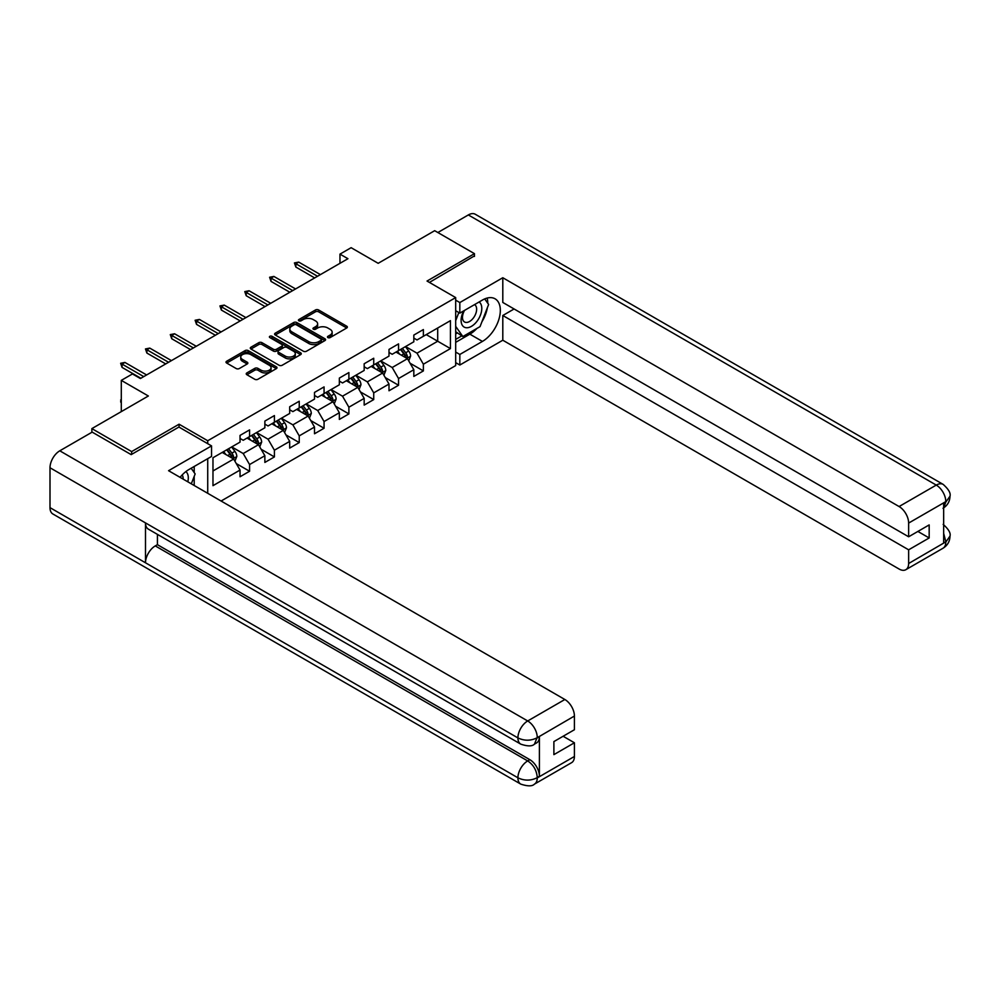 <?xml version="1.0" encoding="UTF-8"?>
<svg xmlns="http://www.w3.org/2000/svg" width="1000" height="1000" viewBox="0 0 1000 1000"><rect width="100%" height="100%" fill="white"/><g stroke="black" fill="none" stroke-linecap="round" stroke-linejoin="round"><path stroke-width="1.5" d="M327.925 337.587A1.55 0.887 0 0 0 330.112 337.587L346.712 328A2.212 1.275 0 0 0 347.362 327.1A2.212 1.275 0 0 0 346.712 326.2L318.6 309.962A2.212 1.275 0 0 0 315.475 309.962L298.875 319.55A1.55 0.887 0 0 0 298.425 320.175A1.55 0.887 0 0 0 298.875 320.812A1.55 0.887 0 0 0 301.062 320.812L303.212 319.562A7.075 4.088 0 0 1 313.2 319.562L315.55 320.925A7.075 4.088 0 0 1 317.625 323.812A7.075 4.088 0 0 1 315.55 326.688L313.4 327.938A1.55 0.887 0 0 0 312.95 328.562A1.55 0.887 0 0 0 313.4 329.2A1.55 0.887 0 0 0 315.587 329.2L317.738 327.95A7.075 4.088 0 0 1 327.738 327.95L330.075 329.312A7.075 4.088 0 0 1 332.15 332.2A7.075 4.088 0 0 1 330.075 335.075L327.925 336.325A1.55 0.887 0 0 0 327.475 336.95A1.55 0.887 0 0 0 327.925 337.587L327.925 336.325M246.887 372.912A2.212 1.275 0 0 0 246.238 373.825A2.212 1.275 0 0 0 246.887 374.725L254.775 379.275A2.212 1.275 0 0 0 257.9 379.275L276.337 368.638A2.212 1.275 0 0 0 276.988 367.725A2.212 1.275 0 0 0 276.337 366.825L248.212 350.6A2.212 1.275 0 0 0 245.087 350.6L226.663 361.238A2.212 1.275 0 0 0 226.012 362.137A2.212 1.275 0 0 0 226.663 363.038L236.188 368.537A2.212 1.275 0 0 0 239.312 368.537L247.2 363.988A2.212 1.275 0 0 0 247.85 363.088A2.212 1.275 0 0 0 247.2 362.188L242.475 359.45A5.913 3.413 0 0 1 240.75 357.038A5.913 3.413 0 0 1 244.4 353.888A5.913 3.413 0 0 1 250.837 354.625L269.35 365.312A5.913 3.413 0 0 1 271.075 367.725A5.913 3.413 0 0 1 267.425 370.887A5.913 3.413 0 0 1 260.988 370.138L257.9 368.363A2.212 1.275 0 0 0 254.775 368.363L246.887 372.912L246.887 374.725M474.462 256.425L474.462 253.663L434.675 230.688L378.175 263.312L351.125 247.688L339.975 254.125L347.938 258.712L140.4 378.537L132.438 373.95L121.3 380.375L121.3 411.613M179.075 427.15L179.075 424.212L131.65 451.587L91.862 428.612L148.363 396L121.3 380.375M179.075 424.212L207.725 440.75L455.688 297.587L455.688 365.588L221.088 501.025M474.462 253.663L427.038 281.05L455.688 297.587M303.363 351.225A2.212 1.275 0 0 0 306.488 351.225L324.925 340.588A2.212 1.275 0 0 0 325.575 339.675A2.212 1.275 0 0 0 324.925 338.775L296.8 322.537A2.212 1.275 0 0 0 293.675 322.537L275.25 333.188A2.212 1.275 0 0 0 274.6 334.087A2.212 1.275 0 0 0 275.25 334.988L303.363 351.225M270.475 337.912A1.55 0.887 0 0 1 272.038 338.137L300.6 354.625L282.2 365.25A2.212 1.275 0 0 1 279.075 365.25L250.95 349.012L250.95 347.212A2.212 1.275 0 0 0 250.3 348.113A2.212 1.275 0 0 0 250.95 349.012M250.95 347.212L258.837 342.663A2.212 1.275 0 0 1 261.962 342.663L273.375 349.237A2.212 1.275 0 0 0 276.5 349.237L281.725 346.225A2.212 1.275 0 0 0 282.375 345.312A2.212 1.275 0 0 0 281.725 344.412L269.85 337.562A1.55 0.887 0 0 1 269.4 336.925A1.55 0.887 0 0 1 270.363 336.1A1.55 0.887 0 0 1 272.038 336.3L300.625 352.8A2.212 1.275 0 0 1 301.275 353.7A2.212 1.275 0 0 1 300.625 354.613L300.625 352.8M91.862 432.287L91.862 428.612M131.65 451.587L131.65 454.35M207.725 493.3L207.725 458.663M207.725 443.688L207.725 440.75M236.287 463.587L249.575 471.25L249.575 464.55L264.862 455.725L264.862 462.438L274.413 456.925L274.413 450.213L289.688 441.388L289.688 448.1L299.237 442.587L299.237 435.875L314.513 427.05L314.513 433.762L324.062 428.25L324.062 421.538L339.35 412.725L339.35 419.425L348.888 413.913L348.888 407.212L364.175 398.387L364.175 405.1L373.725 399.588L373.725 392.875L389 384.05L389 390.763L398.55 385.25L398.55 378.537L413.825 369.712L413.825 376.425L423.375 370.913L423.375 364.2L450.438 348.587L450.438 320.65L437.7 328L437.7 341.238L450.438 348.587M249.575 471.25L240.037 476.763L240.037 470.062L212.975 485.675L212.975 457.75L240.037 442.125L240.037 435.412L249.575 429.9L249.575 436.613L264.862 427.788L264.862 421.087L274.413 415.575L274.413 422.275L289.688 413.45L289.688 406.75L299.237 401.238L299.237 407.938L314.513 399.125L314.513 392.413L324.062 386.9L324.062 393.612L339.35 384.787L339.35 378.075L348.888 372.562L348.888 379.275L364.175 370.45L364.175 363.75L373.725 358.237L373.725 364.938L389 356.112L389 349.412L398.55 343.9L398.55 350.6L413.825 341.788L413.825 335.075L423.375 329.562L423.375 336.275L450.438 320.65M247.037 438.088L258.488 444.7L243.212 453.525L231.75 446.9M240.037 438.45L243.212 440.288L249.575 436.613M243.212 453.525L249.575 464.55M258.488 444.7L264.862 455.725M271.863 423.75L283.325 430.363L268.038 439.188L256.588 432.575M264.862 424.113L268.038 425.95L274.413 422.275M268.038 439.188L274.413 450.213M283.325 430.363L289.688 441.388M296.688 409.412L308.15 416.025L292.875 424.85L281.413 418.237M289.688 409.775L292.875 411.613L299.237 407.938M292.875 424.85L299.237 435.875M308.15 416.025L314.513 427.05M321.525 395.075L332.975 401.7L317.7 410.513L306.238 403.9M314.513 395.45L317.7 397.287L324.062 393.612M317.7 410.513L324.062 421.538M332.975 401.7L339.35 412.725M346.35 380.75L357.812 387.362L342.525 396.188L331.062 389.562M339.35 381.112L342.525 382.95L348.888 379.275M342.525 396.188L348.888 407.212M357.812 387.362L364.175 398.387M371.175 366.413L382.638 373.025L367.35 381.85L355.9 375.225M364.175 366.775L367.35 368.612L373.725 364.938M367.35 381.85L373.725 392.875M382.638 373.025L389 384.05M396 352.075L407.463 358.688L392.188 367.512L380.725 360.9M389 352.438L392.188 354.275L398.55 350.6M392.188 367.512L398.55 378.537M407.463 358.688L413.825 369.712M426.238 334.613L437.7 341.238L417.013 353.175L405.55 346.562M413.825 338.113L417.013 339.95L423.375 336.275M417.013 353.175L423.375 364.2M339.975 254.125L339.975 263.312M212.975 470.975L233.663 459.038L222.2 452.413M233.663 459.038L240.037 470.062M410.087 363.237L423.375 370.913M385.262 377.575L398.55 385.25M360.438 391.912L373.725 399.588M335.6 406.238L348.888 413.913M310.775 420.575L324.062 428.25M285.95 434.913L299.237 442.587M261.125 449.25L274.413 456.925M328.55 337.8L330.075 336.912A7.075 4.088 0 0 0 332.15 334.038L332.15 332.2M317.625 323.812L317.625 325.65A7.075 4.088 0 0 1 315.55 328.525L314.025 329.412M346.712 326.2L346.712 328L318.6 311.8A2.212 1.275 0 0 0 315.475 311.8L299.488 321.025M324.888 340.6L296.8 324.387A2.212 1.275 0 0 0 293.675 324.387L275.275 335.012L275.25 333.188M321.012 340.312A1.55 0.887 0 0 0 321.475 339.675A1.55 0.887 0 0 0 321.012 339.05L296.337 324.8A1.55 0.887 0 0 0 294.15 324.8L291.887 326.112A7.075 4.088 0 0 0 289.812 328.988A7.075 4.088 0 0 0 291.887 331.875L308.75 341.625A7.075 4.088 0 0 0 318.75 341.625L321.012 340.312L321.012 342.15A1.55 0.887 0 0 0 321.475 341.512L321.475 339.675M289.812 328.988L289.812 330.825A7.075 4.088 0 0 0 291.887 333.713L291.887 331.875M321.012 342.15L318.75 343.462A7.075 4.088 0 0 1 308.75 343.462L291.887 333.713M250.975 349.038L258.837 344.5L258.837 342.663M282.375 345.312L282.375 347.15A2.212 1.275 0 0 1 281.725 348.062L276.5 351.075A2.212 1.275 0 0 1 273.375 351.075L261.962 344.5A2.212 1.275 0 0 0 258.837 344.5M285.2 356.075A5.913 3.413 0 0 0 291.65 356.812A5.913 3.413 0 0 0 295.287 353.663A5.913 3.413 0 0 0 293.562 351.25L287.038 347.488A2.212 1.275 0 0 0 283.913 347.488L278.675 350.5A2.212 1.275 0 0 0 278.038 351.4A2.212 1.275 0 0 0 278.675 352.312L285.2 356.075L285.2 357.912A5.913 3.413 0 0 0 291.65 358.65A5.913 3.413 0 0 0 295.287 355.5L295.287 353.663M278.038 351.4L278.038 353.237A2.212 1.275 0 0 0 278.675 354.15L278.675 352.312M285.2 357.912L278.675 354.15M271.075 367.725L271.075 369.562A5.913 3.413 0 0 1 267.425 372.725A5.913 3.413 0 0 1 260.988 371.975L257.9 370.2A2.212 1.275 0 0 0 254.775 370.2L246.925 374.738M240.75 357.038L240.75 358.875A5.913 3.413 0 0 0 242.475 361.287L242.475 359.45M247.2 362.188L247.2 363.988L242.475 361.287M276.337 366.825L276.337 368.638L248.212 352.438A2.212 1.275 0 0 0 245.087 352.438L226.688 363.062L226.663 361.238M408.725 360.875L410.613 356.1A5.962 3.438 -120 0 0 408.713 351.025L405.425 346.637M399.7 354.212L397.463 351.225M406.538 358.162L407.388 356.35A5.962 3.438 -120 0 0 405.688 352.762L402.4 348.387M400.913 349.25L404.55 354.113A3.038 1.75 60 0 1 405.1 355.037L407.388 356.35M400.487 349.487L403.775 353.875A5.962 3.438 60 0 1 405.487 357.463M317.538 276.262L295.863 263.75L295.863 267.062L294.425 262.925L295.863 263.75L298.725 262.1L320.4 274.613M295.863 267.062L314.675 277.925M294.425 262.925L298.725 262.1M463.762 310.85A14.625 8.45 120 0 0 466.275 327.738A14.625 8.45 120 0 0 479.487 317.275A14.625 8.45 120 0 0 479.125 301.975M464.588 310.363A10.012 5.787 120 0 0 464.55 321.987A10.012 5.787 120 0 0 466.012 322.438A10.012 5.787 120 0 0 475.175 315.05A10.012 5.787 120 0 0 474.562 304.637A10.012 5.787 120 0 0 474.538 304.625M484.712 298.913L488.625 304.475L480.037 326.625L462.85 336.55L455.688 331.737M462.85 336.55L455.688 326.35M455.688 320.65L458.825 312.538M187.812 481.812A14.625 8.45 120 0 0 185.875 471.587M183.15 479.113A10.012 5.787 120 0 0 182.125 475M191.15 468.237L195.15 473.925L191.3 483.825M476.875 328.45A25.325 14.625 120 0 1 469.85 334.162L482.425 341.413A25.325 14.625 120 0 0 498.963 319.1A25.325 14.625 120 0 0 495.087 298.812A25.325 14.625 120 0 0 482.425 300.062L459.825 313.113L459.825 302.55L502.8 277.738L899.087 506.538L936.263 485.087L468.338 214.938L437.863 232.525M482.425 341.413L459.825 354.462L459.825 365.037L502.8 340.225L502.8 315.5L908.637 549.812L908.637 563.513L946.038 541.725L943.662 542.837L943.662 503.325L945.8 501.625L908.637 523.075A13.5 7.8 -120 0 0 899.087 506.538M514.1 308.975L502.8 315.5M917.875 531.438L929.175 537.962L929.175 524.913L908.637 536.775L502.8 302.45L502.8 277.738M455.688 310.725L459.825 313.113M455.688 300.163L459.825 302.55M455.688 362.638L459.825 365.037M455.688 352.075L459.825 354.462M502.8 340.225L899.087 569.025A13.5 7.8 -120 0 0 905.85 569.688A13.5 7.8 -120 0 0 908.637 563.513M468.338 214.938A13.838 7.987 -60 0 1 475.262 214.25L943.175 484.4A13.838 7.987 -60 0 0 936.263 485.087A13.5 7.8 60 0 1 945.8 501.625M908.637 536.775L908.637 523.075M929.175 537.962L908.637 549.812M474.462 255.875L429.425 282.425M481.9 321.825A25.325 14.625 120 0 0 487.35 307.775M487.762 303.238A25.325 14.625 120 0 0 487.125 298.075M469.85 334.162L455.688 342.337M455.688 339.4L461.737 335.9M455.688 333.888L456.962 333.15M943.662 533.387L945.8 541.587M943.175 524.362C948.612 529.25 950.888 533.162 950 536.087L946.062 541.712M943.175 484.4C948.6 489.237 950.875 493.175 950 496.213L946.05 501.763M520.788 744.15A13.838 7.987 -60 0 1 517.913 737.913C524.288 740.975 530.65 740.938 537 737.837L534.462 744.137C532.188 746.438 527.638 746.45 520.788 744.15L148.363 529.138A13.838 7.987 -60 0 1 145.488 522.9L50 467.762A13.838 7.987 -60 0 1 59.787 450.812L92.175 432.113L131.175 454.625L178.912 427.05L211.537 445.887L211.537 456.463L188.938 469.513A25.325 14.625 120 0 0 180.075 477.337M211.537 445.887L168.575 470.7L564.862 699.5A13.5 7.8 60 0 1 574.412 716.038L574.412 729.737L553.888 741.587L553.888 754.638L574.412 742.775L574.412 756.475A13.5 7.8 60 0 1 571.625 762.65L534.462 784.112A13.5 7.8 -120 0 0 537.25 777.925L574.412 756.475M193.637 485.175L198.975 488.25M194.2 484.85L194.2 476.362M194.2 472.575L194.2 466.475M534.462 784.112C532.3 786.4 527.737 786.4 520.788 784.125L52.862 513.975A13.838 7.987 -60 0 1 50 507.638L145.488 562.775A13.838 7.987 -60 0 1 155.275 545.913L527.7 760.925L529.85 759.688A13.5 7.8 60 0 1 539.4 776.225L539.4 736.712A13.5 7.8 60 0 1 536.6 742.9L534.462 744.137M50 467.762L50 507.638M59.787 450.812L527.7 720.962A13.838 7.987 -60 0 0 517.913 737.913L145.488 522.9L145.488 562.775L517.913 777.788C524.275 780.863 530.638 780.863 537.013 777.788L537.25 777.925M574.412 742.775L563.112 736.263M157.425 534.375L157.425 544.675L529.85 759.688M157.425 544.675L155.275 545.913M383.888 375.2L385.788 370.438A5.962 3.438 -120 0 0 383.888 365.35L380.6 360.975M374.875 368.537L372.638 365.562M381.712 372.488L382.562 370.688A5.962 3.438 -120 0 0 380.863 367.1L377.575 362.713M376.075 363.575L379.725 368.438A3.038 1.75 60 0 1 380.275 369.363L382.562 370.688M375.662 363.825L378.95 368.2A5.962 3.438 60 0 1 380.65 371.788M359.062 389.538L360.962 384.775A5.962 3.438 -120 0 0 359.05 379.688L355.763 375.3M350.037 382.875L347.812 379.9M356.887 386.825L357.738 385.025A5.962 3.438 -120 0 0 356.025 381.438L352.75 377.05M351.25 377.912L354.9 382.775A3.038 1.75 60 0 1 355.45 383.7L357.738 385.025M350.838 378.15L354.125 382.537A5.962 3.438 60 0 1 355.825 386.125M292.712 290.6L271.038 278.087L271.038 281.4L269.6 277.262L271.038 278.087L273.9 276.438L295.575 288.95M271.038 281.4L289.85 292.262M269.6 277.262L273.9 276.438M267.887 304.938L246.213 292.425L246.213 295.725L244.775 291.6L246.213 292.425L249.075 290.763L270.75 303.288M246.213 295.725L265.012 306.588M244.775 291.6L249.075 290.763M334.237 403.875L336.125 399.1A5.962 3.438 -120 0 0 334.225 394.025L330.938 389.637M325.213 397.212L322.987 394.237M332.05 401.163L332.912 399.363A5.962 3.438 -120 0 0 331.2 395.775L327.912 391.388M326.425 392.25L330.062 397.113A3.038 1.75 60 0 1 330.613 398.038L332.912 399.363M326.012 392.488L329.288 396.875A5.962 3.438 60 0 1 331 400.462M309.413 418.212L311.3 413.438A5.962 3.438 -120 0 0 309.4 408.363L306.112 403.975M300.387 411.55L298.15 408.562M307.225 415.5L308.075 413.688A5.962 3.438 -120 0 0 306.375 410.1L303.087 405.725M301.6 406.587L305.238 411.45A3.038 1.75 60 0 1 305.788 412.375L308.075 413.688M301.175 406.825L304.462 411.213A5.962 3.438 60 0 1 306.175 414.8M284.575 432.537L286.475 427.775A5.962 3.438 -120 0 0 284.575 422.688L281.288 418.312M275.562 425.875L273.325 422.9M282.4 429.825L283.25 428.025A5.962 3.438 -120 0 0 281.55 424.438L278.263 420.05M276.762 420.913L280.413 425.788A3.038 1.75 60 0 1 280.963 426.7L283.25 428.025M276.35 421.163L279.637 425.538A5.962 3.438 60 0 1 281.337 429.125M243.05 319.275L221.375 306.762L221.375 310.062L219.95 305.925L221.375 306.762L224.237 305.1L245.925 317.613M221.375 310.062L240.188 320.925M219.95 305.925L224.237 305.1M218.225 333.6L196.55 321.087L196.55 324.4L195.113 320.262L196.55 321.087L199.412 319.438L221.088 331.95M196.55 324.4L215.362 335.262M195.113 320.262L199.412 319.438M193.4 347.938L171.725 335.425L171.725 338.738L170.287 334.6L171.725 335.425L174.587 333.775L196.262 346.287M171.725 338.738L190.538 349.6M170.287 334.6L174.587 333.775M259.75 446.875L261.65 442.113A5.962 3.438 -120 0 0 259.738 437.025L256.45 432.638M250.725 440.213L248.5 437.238M257.575 444.162L258.425 442.362A5.962 3.438 -120 0 0 256.712 438.775L253.438 434.387M251.938 435.25L255.588 440.112A3.038 1.75 60 0 1 256.137 441.037L258.425 442.362M251.525 435.487L254.812 439.875A5.962 3.438 60 0 1 256.512 443.462M168.575 362.275L146.9 349.762L146.9 353.062L145.463 348.938L146.9 349.762L149.762 348.1L171.438 360.625M146.9 353.062L165.7 363.925M145.463 348.938L149.762 348.1M234.925 461.213L236.812 456.438A5.962 3.438 -120 0 0 234.913 451.362L231.625 446.975M225.9 454.55L223.675 451.575M232.738 458.5L233.6 456.7A5.962 3.438 -120 0 0 231.887 453.113L228.6 448.725M227.113 449.588L230.75 454.45A3.038 1.75 60 0 1 231.3 455.375L233.6 456.7M226.688 449.825L229.975 454.212A5.962 3.438 60 0 1 231.688 457.8M121.3 402.938L120.638 401.863L121.3 399.637M121.3 400.412L120.638 400.025M143.737 376.613L122.062 364.1L122.062 367.4L120.638 363.263L122.062 364.1L124.925 362.438L146.613 374.95M122.062 367.4L140.875 378.263M120.638 363.263L124.925 362.438M330.075 336.912L330.075 335.075M313.4 329.2L313.4 327.938M315.55 328.525L315.55 326.688M298.875 320.812L298.875 319.55M315.475 311.8L315.475 309.962M318.6 311.8L318.6 309.962M293.675 324.387L293.675 322.537M296.8 324.387L296.8 322.537M324.925 340.588L324.925 338.775M308.75 343.462L308.75 341.625M318.75 343.462L318.75 341.625M261.962 344.5L261.962 342.663M273.375 351.075L273.375 349.237M276.5 351.075L276.5 349.237M281.725 348.062L281.725 346.225M272.038 338.137L272.038 336.3M254.775 370.2L254.775 368.363M257.9 370.2L257.9 368.363M260.988 371.975L260.988 370.138M245.087 352.438L245.087 350.6M248.212 352.438L248.212 350.6M406.875 358.35L410.575 356.213M405.688 352.762L408.713 351.025M401.438 355.213L403.775 353.875M950 536.125C949.85 541.425 947.513 545.462 943.012 548.237A13.5 7.8 -120 0 0 945.8 542.05M943.662 507.812L945.8 502.088M539.4 776.225L537.025 777.788M574.412 716.038L537.025 737.825M537.25 737.962L539.4 736.712M537.25 737.5A13.5 7.8 60 0 0 527.7 720.962L564.862 699.5M520.788 784.125A13.838 7.987 -60 0 1 517.913 777.788A13.838 7.987 -60 0 1 527.7 760.925C533.45 764.775 536.638 770.288 537.25 777.475M382.05 372.688L385.75 370.55M380.863 367.1L383.888 365.35M376.613 369.55L378.95 368.2M357.212 387.025L360.913 384.888M356.025 381.438L359.05 379.688M351.788 383.888L354.125 382.537M332.388 401.35L336.087 399.212M331.2 395.775L334.225 394.025M326.962 398.225L329.288 396.875M307.562 415.688L311.262 413.55M306.375 410.1L309.4 408.363M302.125 412.55L304.462 411.213M282.738 430.025L286.438 427.887M281.55 424.438L284.575 422.688M277.3 426.887L279.637 425.538M257.9 444.363L261.6 442.225M256.712 438.775L259.738 437.025M252.475 441.225L254.812 439.875M233.075 458.688L236.775 456.562M231.887 453.113L234.913 451.362M227.65 455.562L229.975 454.212M905.85 569.688L943.012 548.237M950 496.25C949.812 501.5 947.487 505.5 943.012 508.263"/></g></svg>
